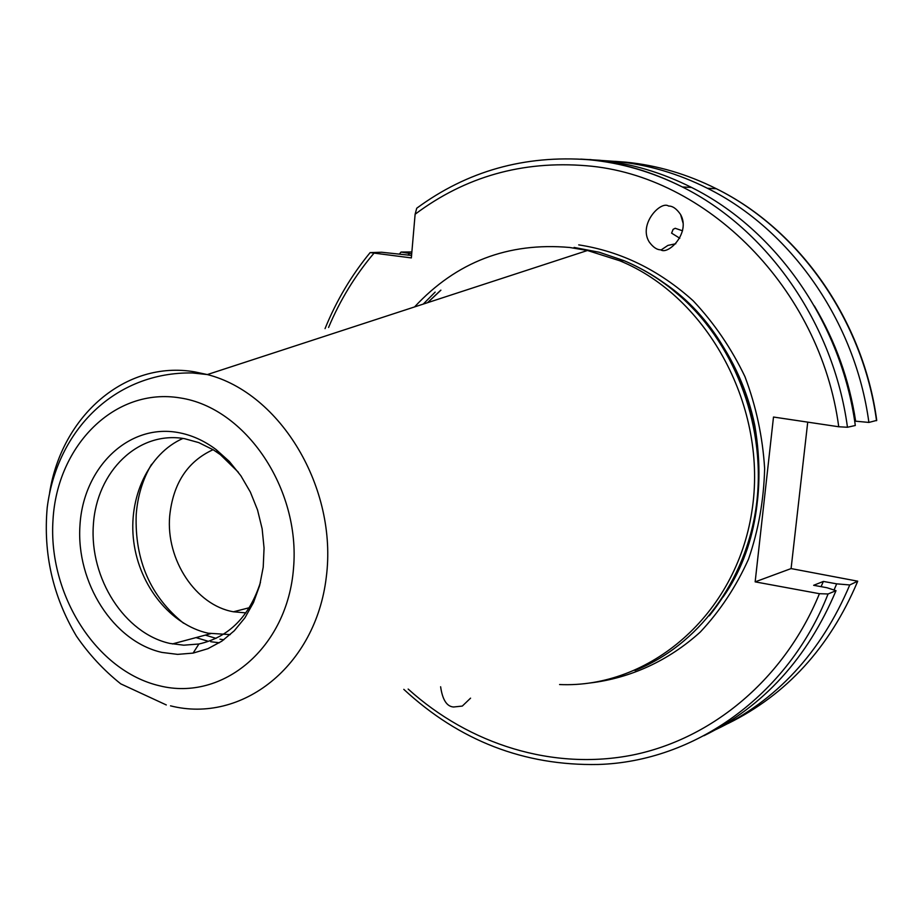 <?xml version="1.0" encoding="UTF-8"?>
<svg xmlns="http://www.w3.org/2000/svg" width="923" height="923" viewBox="0 0 923 923"><rect width="100%" height="100%" fill="white"/><g stroke="black" fill="none" stroke-linecap="round" stroke-linejoin="round"><path stroke-width="1.38" d="M660.718 249.81C656.841 249.833 652.988 247.168 649.146 241.849C638.231 224.151 660.787 200.453 668.598 206.048C672.659 205.956 676.663 208.794 680.597 214.551C690.889 232.827 668.194 255.302 660.718 249.81M682.547 230.796L675.198 228.281L673.121 229.342L671.598 233.15L679.801 238.249M675.798 243.741L667.894 245.414L661.249 249.868M470.568 698.157L462.308 706.072L453.62 706.995C446.847 706.591 442.509 699.842 440.617 686.758M151.568 464.304C142.684 479.314 137.55 496.182 136.189 514.896C134.723 560.399 150.495 596.489 183.492 623.163M213.086 449.686C187.496 461.419 173.028 483.56 169.682 516.095C165.817 559.776 195.791 605.315 233.473 611.787L245.887 612.884M238.33 472.195L220.378 454.67L213.409 449.882L198.722 442.59L184.669 438.713C138.427 430.406 96.511 471.399 93.35 525.014C89.519 578.513 124.547 633.466 169.924 643.435L183.792 645.189L198.907 644C228.823 637.239 249.348 616.691 260.471 582.355M182.939 438.437C148.441 453.597 127.916 497.739 133.766 541.893C139.465 586.059 170.778 624.998 208.171 633.213L230.242 634.609M210.721 641.716L219.351 642.777M219.962 639.189L223.804 639.777M559.569 684.543C649.504 688.535 735.989 615.099 751.841 511.654C768.409 408.404 708.472 296.964 619.679 260.736L587.478 250.491L569.664 247.468C508.111 242.08 456.412 261.901 414.554 306.932M162.021 652.434L177.62 654.372L193.103 653.103L207.952 648.673L221.808 641.185L234.257 630.79L244.93 617.799L253.49 602.557L259.651 585.517L263.217 567.16L264.059 548.066L262.144 528.787L257.529 509.934L250.364 492.074L240.857 475.749L229.331 461.442L216.12 449.593C204.087 440.583 191.303 434.871 177.77 432.472C128.124 423.634 83.312 467.742 79.966 525.245C75.928 582.632 113.391 641.612 162.021 652.434M876.538 420.703C863.063 320.431 799.087 229.712 716.375 188.742C799.56 229.712 863.317 320.466 876.735 420.38L868.889 422.434C855.286 321.204 790.757 229.608 707.422 188.28C678.082 173.547 647.808 164.629 616.622 161.513L601.658 160.475M834.034 590.028L836.676 583.844L849.76 584.963L857.709 581.19L791.092 568.58L755.152 581.859L819.428 593.697L828.069 593.974L836.007 590.674L827.077 587.755L813.648 585.297L823.374 581.432L836.676 583.844M716.017 729.493C776.474 700.811 821.055 652.63 849.76 584.963M755.152 581.859L773.497 417.034L838.742 426.761L847.464 427.257L855.309 425.491C841.453 322.565 775.978 229.435 691.535 187.45C661.803 172.486 631.147 163.429 599.581 160.267L580.74 159.114M821.078 586.659L823.374 581.432M411.566 255.44L381.626 252.244L370.135 252.602L411.358 257.909L415.119 214.24L416.735 208.229L419.088 206.498M703.984 735.712C763.586 706.383 807.59 658.03 836.007 590.674M868.889 422.434L854.652 421.096M855.667 421.246C849.275 379.791 835.488 341.337 814.317 305.894M596.743 160.337L594.308 160.302M807.729 422.134L791.092 568.58M399.405 254.056L401.044 252.048L411.716 253.779M409.466 253.502L408.035 255.14M401.044 252.048L411.866 251.944M634.932 670.502C697.534 645.696 746.061 581.802 756.352 505.608C766.517 429.437 736.889 347.383 681.97 297.748C664.248 281.803 644.912 269.447 623.96 260.644L599.269 252.256L574.083 247.433M195.999 637.608L207.583 641.081M205.31 635.116L216.017 638.37M590.005 682.985C630.351 678.186 668.575 660.776 700.257 632.07C719.998 611.038 736.081 586.751 748.495 559.2C758.464 530.287 763.84 500.058 764.636 468.538C762.675 436.902 756.11 406.282 744.965 376.665C731.351 348.283 714.09 322.992 693.185 300.794C659.01 270.024 620.856 251.379 578.721 244.872M709.326 615.814C751.957 562.349 767.128 498.985 754.829 425.699C740.927 357.109 696.323 296.998 639.408 267.924M440.906 290.18L427.603 302.675M723.044 597.112C790.376 501.824 758.198 341.741 659.276 279.865M731.004 583.786C781.966 496.574 760.033 365.45 682.985 298.544L671.771 289.084M170.524 705.841C241.757 723.92 315.724 666.325 326.281 577.21C337.806 488.336 280.765 393.186 207.34 374.565L194.707 371.865C125.505 359.878 61.749 415.938 49.623 492.709M180.239 397.94C115.052 386.968 57.191 445.14 53.003 519.845C47.904 594.389 96.2 671.09 159.633 685.812C222.939 701.665 287.526 647.704 293.537 568.072C300.517 488.625 245.495 407.724 180.239 397.94M707.422 188.28L716.375 188.742C687.243 174.147 657.199 165.309 626.232 162.206L615.03 161.352M847.464 427.257C833.469 323.35 767.44 229.331 682.374 186.965C652.423 171.863 621.548 162.725 589.762 159.541M838.742 426.761C820.305 288.126 706.037 175.128 586.417 165.748C522.337 160.498 465.238 176.662 415.119 214.24M435.171 292.083L423.23 304.105M373.953 253.214C355.182 275.389 340.056 300.137 328.576 327.446M408.151 689.054C469.565 744.549 553.154 770.855 632.97 754.968C712.556 738.642 784.527 678.866 819.428 593.697M403.801 689.354C459.469 740.857 524.276 765.894 598.196 764.475C693.992 761.671 787.792 696.219 828.069 593.974M728.016 723.517C786.477 694.731 829.639 647.473 857.502 581.744M210.582 633.697L172.37 643.942M671.183 288.611L681.97 297.748M166.29 704.941L120.751 683.851C103.699 670.236 88.896 654.292 76.367 636.016C52.842 596.293 43.116 553.477 47.211 507.581C57.03 429.968 115.179 371.657 192.342 372.961L207.34 374.565L587.478 250.491M220.378 454.67L216.12 449.593M198.907 644L193.103 653.103M691.535 187.45L682.374 186.965C652.169 171.863 621.041 162.783 588.966 159.748C524.587 154.902 467.176 171.055 416.735 208.229M370.135 252.602C351.386 275.423 336.353 300.76 325.046 328.623M623.96 260.644L619.679 260.736M440.675 290.26L427.522 302.698M249.337 607.703L233.473 611.787M683.043 223.02L680.597 214.551"/></g></svg>
